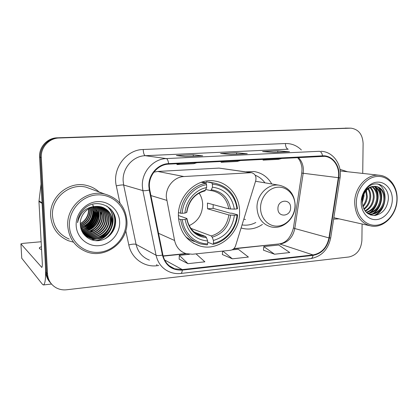 <?xml version="1.0" encoding="UTF-8"?>
<svg xmlns="http://www.w3.org/2000/svg" width="418" height="418" viewBox="0 0 418 418"><rect width="100%" height="100%" fill="white"/><g stroke="black" fill="none" stroke-linecap="round" stroke-linejoin="round"><path stroke-width="0.63" d="M166.296 196.993L174.583 240.491C176.135 247.153 179.933 251.531 185.984 253.621L192.421 254.238L230.417 250.288C232.925 249.886 234.65 248.376 235.59 245.763L255.759 180.592C256.553 176.354 255.105 173.716 251.411 172.671L183.904 176.537C174.296 176.861 165.794 186.663 166.296 196.993M241.097 227.967L242.795 228.442C249.713 229.937 256.26 228.594 262.436 224.414M178.418 216.576C179.625 231.676 186.731 241.468 199.736 245.946C218.98 252.038 240.486 233.072 239.571 211.597C239.582 196.544 228.907 183 214.883 181.041C196.69 177.566 177.336 196.084 178.418 216.576M271.789 183.977C267.635 176.866 261.673 172.712 253.904 171.516L245.941 171.882M251.411 172.671L219.016 168.093L157.758 171.448L153.881 172.153M90.199 232.194L93.799 229.236L90.199 232.194M95.816 226.974C99.343 222.376 101.099 217.214 101.072 211.487C101.099 217.214 99.343 222.376 95.816 226.974M347.818 128.138L57.172 137.815C47.323 137.919 38.837 147.152 39.59 157.095L45.771 272.013C46.032 276.042 47.495 279.511 50.15 282.427M362.73 173.423L363.106 143.411C362.568 134.392 358.529 129.308 350.989 128.164L59.116 138.003C49.141 138.107 40.546 147.47 41.304 157.549L47.527 273.994L46.644 273.001C46.905 277.056 48.378 280.546 51.053 283.477C48.378 280.546 46.905 277.056 46.644 273.001L40.441 157.32L46.644 273.001L45.771 272.013M59.116 138.003L58.133 137.909C48.227 138.013 39.684 147.308 40.441 157.32C39.684 147.308 48.227 138.013 58.133 137.909L347.687 128.138L57.172 137.815M348.492 128.143L350.31 128.159M50.656 216.007C51.811 227.852 57.721 236.086 68.374 240.721L73.322 242.132L68.374 240.721C57.721 236.086 51.811 227.852 50.656 216.007C49.084 197.259 68.651 180.769 86.348 185.373C68.651 180.769 49.084 197.259 50.656 216.007M333.621 219.136L339.05 218.86L333.621 219.136M149.367 186.318C148.782 175.048 158.093 164.415 168.642 164.138L324.467 156.337C333.507 156.917 340.163 167.352 338.345 177.697L328.971 237.92C326.871 247.576 321.562 253.245 313.04 254.923L182.311 269.594L174.583 268.764C168.397 266.418 164.499 261.82 162.895 254.97L149.79 189.955L149.367 186.318M148.865 186.35L149.299 190.08L162.419 255.105C165.361 265.487 171.997 270.488 182.321 270.096L313.04 255.382C321.771 253.663 327.21 247.853 329.363 237.962L338.737 177.754C340.795 166.317 332.623 155.026 322.539 155.825L168.626 163.616C157.816 163.893 148.259 174.792 148.865 186.35M289.24 151.734L277.803 150.856L262.588 151.562L273.936 152.455L289.533 151.724M277.808 152.267L277.803 150.856M202.484 155.82L193.241 154.764L176.401 155.543L185.399 156.619L202.725 155.804M193.273 156.243L193.241 154.764M246.991 153.725L236.588 152.763L220.589 153.5L230.83 154.482L247.257 153.709M236.609 154.205L236.588 152.763M99.061 191.951C95.429 188.67 91.192 186.475 86.348 185.373C91.192 186.475 95.429 188.67 99.061 191.951M347.541 171.751L339.965 169.337L347.541 171.751M47.527 273.994C48.049 280.175 50.949 284.789 56.226 287.83C59.445 289.528 62.919 290.176 66.64 289.768L348.91 256.981C356.7 255.173 361.032 249.682 361.894 240.517L362.098 224.001M179.155 259.118L187.959 263.664L204.877 261.82L196.052 253.862M263.492 250.178L274.516 254.212L289.789 252.545L278.712 245.026L263.779 246.573L263.486 250.225M222.376 254.536L232.351 258.82L248.417 257.065L238.281 249.222L231.995 249.875M224.482 161.296L221.132 162.294L221.059 161.468M240.611 160.475L237.116 161.473L221.132 162.294M179.902 163.563L176.981 164.567L176.903 163.72M196.894 162.701L193.806 163.699L176.981 164.567M266.82 159.138L263.094 160.136L263.021 159.331M282.155 158.359L278.294 159.357L263.094 160.136M222.585 251.103L222.371 254.588M232.351 258.82L222.872 251.072M189.526 254.285L179.306 255.346L179.15 259.17M187.959 263.664L179.306 255.346M274.516 254.212L263.779 246.573M41.408 246.552L39.475 247.707C39.005 248.402 39.705 248.987 41.565 249.473M86.62 229.21L90.57 225.657M93.616 221.394L94.478 219.696M42.098 202.85L45.452 266.099C45.928 277.761 45.254 284.047 43.441 284.956L42.511 284.386L21.762 258.251M41.147 241.75L23.047 243.36L20.921 243.861L41.784 267.395C42.239 267.144 42.406 265.566 42.286 262.661L38.952 201.434L41.042 184.098M126.058 221.462C125.63 206.382 112.217 193.821 96.95 194.898C81.672 195.739 68.515 210.484 69.398 226.096C70.057 241.729 84.352 253.872 99.379 252.247C114.417 250.852 126.701 236.525 126.058 221.462M126.947 221.179C125.666 207.072 118.273 198.027 104.772 194.051C86.547 189.239 66.185 206.487 67.753 226.013C68.923 238.375 75.031 246.913 86.077 251.62C105.258 259.578 128.441 241.886 126.947 221.179M92.462 189.526L86.092 187.186C69.472 182.781 51.038 198.252 52.506 215.866C53.598 227.021 59.173 234.764 69.236 239.091M80.293 223.499C82.827 222.167 84.838 220.27 86.317 217.815C87.884 215.186 88.626 212.459 88.532 209.643L88.491 208.89M90.001 208.054L90.283 210.505C90.042 217.428 86.725 222.287 80.34 225.083M89.708 208.201L89.933 210.327C89.708 217.094 86.51 221.906 80.324 224.759M91.129 207.553L91.709 211.205C91.375 218.734 87.628 223.766 80.46 226.3M90.852 207.668L91.349 211.027C91.04 218.41 87.399 223.4 80.423 226.007M92.216 207.161L93.157 211.916C92.728 220.025 88.559 225.197 80.643 227.418M91.944 207.25L92.791 211.738C92.388 219.706 88.323 224.842 80.59 227.146M93.261 206.858L94.625 212.637C94.097 221.321 89.515 226.593 80.888 228.453M93.005 206.926L94.254 212.459C93.752 220.997 89.274 226.242 80.82 228.202M94.28 206.633L96.124 213.373C96.448 221.394 89.515 229.195 81.176 229.419M94.029 206.685L95.748 213.19C96.067 221.096 89.306 228.824 81.102 229.184M95.278 206.482C96.788 208.875 97.577 211.419 97.645 214.12C97.984 222.59 90.351 230.679 81.505 230.323M95.032 206.513L97.263 213.932C97.598 222.292 90.147 230.308 81.421 230.104M96.255 206.387C98.131 208.979 99.113 211.811 99.191 214.883C99.557 223.802 91.166 232.168 81.871 231.17M96.015 206.403C97.796 208.953 98.726 211.717 98.8 214.69C99.16 223.499 90.967 231.797 81.776 230.966M97.211 206.346C99.484 209.104 100.67 212.208 100.764 215.657C101.172 225.036 91.955 233.662 82.268 231.969M96.971 206.351C99.144 209.073 100.278 212.109 100.367 215.463C100.764 224.722 91.761 233.286 82.163 231.776M98.152 206.367C100.842 209.251 102.248 212.61 102.363 216.446C102.823 226.29 92.697 235.167 82.686 232.711M97.916 206.356C100.503 209.214 101.851 212.511 101.961 216.247C102.41 225.976 92.519 234.785 82.581 232.528M99.076 206.44C102.211 209.413 103.847 213.013 103.993 217.245C104.516 227.591 93.386 236.682 83.119 233.39M98.847 206.419C101.867 209.371 103.445 212.914 103.58 217.041C104.092 227.261 93.219 236.301 83.01 233.228M99.991 206.57C103.586 209.59 105.472 213.42 105.649 218.06C106.235 228.824 94.238 238.077 83.819 234.101L83.668 234.049M99.766 206.534C103.241 209.543 105.064 213.321 105.231 217.856C105.811 228.568 93.904 237.795 83.511 233.881M100.895 206.753C104.965 209.779 107.112 213.828 107.337 218.891C107.917 229.743 95.826 239.086 85.319 235.078L84.316 234.691M100.67 206.706C104.62 209.731 106.7 213.723 106.909 218.682C107.494 229.513 95.424 238.83 84.943 234.832L84.149 234.535M101.788 206.994C106.355 209.982 108.774 214.23 109.051 219.732C109.631 230.684 97.441 240.11 86.85 236.076L85 235.292M84.791 235.188L84.253 234.895M101.564 206.931C106.005 209.93 108.356 214.126 108.617 219.523C109.202 230.443 97.033 239.854 86.469 235.825L84.823 235.146M84.614 235.041L84.19 234.827M102.671 207.291C107.745 210.191 110.456 214.627 110.796 220.594C111.381 231.635 99.087 241.155 88.407 237.09L85.727 235.862M102.452 207.208C107.4 210.139 110.033 214.528 110.357 220.375C110.942 231.394 98.669 240.888 88.015 236.834L85.538 235.726M85.335 235.611L84.739 235.25M96.109 206.398C87.32 206.826 79.707 215.427 80.308 224.351C80.434 234.049 89.3 241.625 98.664 240.653C108.032 239.791 115.65 231.055 115.634 221.806C116.319 206.205 95.947 197.526 84.331 208.671C80.293 212.522 78.035 217.198 77.555 222.695C80.063 212.281 86.249 206.853 96.109 206.398L101.161 206.821C108.137 209.037 111.94 213.917 112.578 221.467C113.158 232.607 100.759 242.215 89.995 238.119L83.287 233.636M103.324 207.547C108.79 210.358 111.726 214.925 112.128 221.247C112.708 232.361 100.336 241.949 89.593 237.858L86.296 236.264M88.804 208.702L88.882 209.815C88.726 216.09 85.862 220.73 80.293 223.729M76.17 225.542C76.656 237.487 87.545 246.845 99.097 245.648C110.66 244.624 120.165 233.594 119.647 221.984C119.302 210.364 108.931 200.76 97.232 201.633C85.533 202.333 75.512 213.608 76.17 225.542M110.733 209.193C118.503 218.374 114.448 234.049 103.612 239.467M106.59 205.943C119.276 216.054 111.543 239.08 95.116 240.616M110.817 215.233C113.168 224.278 106.961 235.538 97.796 238.526M96.339 238.997L91.333 239.749M98.094 210.515C98.81 219.502 95.095 226.148 86.949 230.449M96.615 209.982C97.248 218.75 93.611 225.255 85.706 229.503M95.163 209.46C95.717 218.013 92.153 224.382 84.478 228.568M92.754 204.919L92.989 205.583M93.062 205.823L93.251 206.471M93.345 206.837L93.449 207.271M93.731 208.948C94.207 217.287 90.722 223.52 83.276 227.648M81.625 228.343L80.925 228.589M111.747 210.374C117.991 219.069 114.872 232.528 105.649 238.511M106.924 206.137C119.329 216.2 111.893 238.782 95.79 240.679M111.204 216.221C112.991 224.738 107.248 235.125 98.894 238.302M97.201 238.929L91.699 239.875M98.408 211.644C98.685 219.763 95.252 225.908 88.114 230.083M96.919 211.132C97.117 219.016 93.773 225.015 86.881 229.116M95.45 210.63C95.576 218.285 92.315 224.132 85.664 228.165M92.9 204.914L93.136 205.562M93.209 205.797L93.407 206.455M93.496 206.8L93.773 208.096M94.008 210.144C94.06 217.569 90.884 223.259 84.473 227.22M82.539 228.16L80.967 228.73M189.197 225.605C197.855 221.488 202.343 214.46 202.667 204.522C202.552 200.306 201.371 196.497 199.125 193.106M213.175 204.621L213.117 208.357L230.245 213.185L231.828 213.211L237.576 214.826L237.001 215.071C236.06 228.505 225.892 240.81 213.478 243.292L213.426 240.439C225.448 236.865 232.439 228.479 234.409 215.291L228.85 214.951L207.547 208.791L207.432 203.07L228.756 208.822L234.326 209.131C231.995 196.199 224.701 188.884 212.443 187.186L212.386 184.27C225.03 184.746 235.637 195.65 236.917 208.927L237.497 208.692C235.308 194.647 227.7 186.146 214.68 183.189L211.848 182.896L212.386 184.27M190.869 228.353L211.299 235.935L212.213 237.178L213.426 240.439M182.347 219.633L180.68 219.565C182.781 232.173 189.391 240.293 200.499 243.934L207.26 244.896L207.736 243.861C195.201 243.898 183.883 233.349 182.347 219.633L185.101 219.403C187.807 232.601 195.337 239.796 207.683 240.998L206.487 237.727L205.588 236.473L194.427 232.162M178.408 215.542L186.768 218.436L186.731 218.802L185.101 219.403M201.664 182.164L206.069 183.053L206.44 181.83L211.848 182.896M211.121 182.488L206.44 181.83M185.644 236.609C188.434 238.955 191.538 240.637 194.96 241.661M213.478 243.292L212.987 244.326C225.997 241.782 236.645 228.876 237.576 214.826M212.987 244.326L207.704 242.194M180.68 219.565L178.543 218.797M236.917 208.927L234.326 209.131M234.409 215.291L237.001 215.071M207.683 240.998L207.736 243.861M212.443 187.186L211.33 189.809L210.51 190.545L205.834 189.5M178.538 212.563L180.519 213.227L182.185 213.29C183.021 199.344 193.9 186.684 206.576 184.641L206.043 183.267C192.755 185.326 181.323 198.613 180.519 213.227M206.043 183.267L201.267 182.295M206.576 184.641L206.633 187.572C195.405 189.547 185.827 200.718 184.944 213.07L182.185 213.29M184.944 213.07L186.809 212.386C188.842 200.765 194.882 193.607 204.93 190.916L206.633 187.572M191.073 228.63L191.063 228.306M207.547 208.791L213.117 208.357M290.609 207.626C290.923 198.414 277.599 199.407 277.928 208.66C277.698 217.935 290.959 216.759 290.609 207.626M264.944 182.833C262.368 179.306 259.118 176.777 255.194 175.246M242.043 224.915C246.787 225.647 251.375 224.842 255.795 222.501M243.851 219.074L245.439 219.518M246.761 171.72L247.743 172.143M396.928 199.308C397.267 186.454 388.202 175.654 377.282 176.438C366.367 177.028 356.397 189.385 356.34 202.625C356.12 215.887 365.729 226.389 376.524 225.208C387.319 224.22 396.745 212.156 396.928 199.308M397.1 199.12C397.508 186.987 389.748 176.203 379.591 175.273C367.333 173.491 354.495 187.384 354.673 202.584C355.305 215.458 360.724 223.259 370.938 225.976C383.646 228.719 397.157 214.653 397.1 199.12M379.591 175.273L340.195 170.946M363.968 193.978L364.005 196.052L362.197 202.693M363.179 195.833L362.202 200.682M366.372 190.425L367.333 196.585C367.098 200.478 365.64 203.9 362.965 206.858M365.813 191.083L366.497 196.45C366.299 199.987 365.039 203.185 362.725 206.048M368.477 188.523C370.123 191.031 370.87 193.9 370.714 197.124C370.264 202.354 368.049 206.44 364.068 209.397M367.965 188.915C369.381 191.334 370.014 194.025 369.862 196.988C369.475 201.889 367.448 205.839 363.775 208.843M370.473 187.332C373.081 189.976 374.309 193.419 374.147 197.677C373.467 204.099 370.515 208.619 365.29 211.231M369.982 187.577C372.349 190.221 373.446 193.539 373.284 197.536C372.663 203.671 369.893 208.101 364.977 210.824M372.401 186.632C375.996 189.077 377.736 192.938 377.632 198.231C376.712 205.802 373.018 210.588 366.544 212.584M371.926 186.768C375.27 189.286 376.879 193.064 376.754 198.09C375.902 205.374 372.396 210.102 366.231 212.287M374.293 186.329C378.907 188.34 381.195 192.494 381.169 198.801C379.931 207.631 375.432 212.532 367.678 213.509M373.823 186.371C378.175 188.508 380.328 192.604 380.275 198.654C379.136 207.15 374.852 212.036 367.422 213.321M374.22 186.334C367.035 187.713 363.023 192.745 362.176 201.429C362.908 210.588 367.171 215.27 374.962 215.474C382.58 213.807 387.021 208.509 388.285 199.585C389.623 186.276 375.625 178.721 367.056 188.053C364.021 191.282 362.213 195.227 361.627 199.882C363.446 191.11 367.641 186.595 374.22 186.334L376.022 186.371C381.77 187.661 384.68 191.993 384.759 199.376C384.388 207.803 376.905 215.521 369.449 214.053L367.913 213.671M375.657 186.334C381.08 187.854 383.813 192.155 383.855 199.229C383.484 207.579 376.132 215.244 368.723 213.901M369.449 214.053L368.086 213.781M361.173 202.234C360.99 212.37 368.315 220.458 376.613 219.591C384.905 218.865 392.183 209.58 392.314 199.684C392.57 189.782 385.563 181.522 377.193 182.159C368.828 182.645 361.225 192.108 361.173 202.234M383.672 204.465C381.676 209.794 378.483 213.478 374.1 215.521M378.17 187.227C384.053 194.678 380.929 208.765 372.516 213.802M371.889 214.178L370.395 214.915M374.69 186.789C380.505 194.177 377.433 208.086 369.11 213.096M368.472 213.478L368.049 213.713M377.532 183.93C388.693 188.173 387.105 210.484 374.8 215.484M378.87 187.645C384.294 195.044 381.399 208.363 373.42 213.577M372.584 214.11L370.756 215.035M375.385 187.217C380.735 194.553 377.893 207.678 370.014 212.866M369.167 213.41L368.425 213.823M166.667 200.326L150.919 195.567M174.583 240.491L158.526 233.301M250.492 172.639L219.016 168.093M183.904 176.537L157.758 171.448M39.59 157.095L41.304 157.549M345.221 128.117L350.174 128.164M338.345 177.697L303.191 173.256L303.416 170.236C303.337 165.115 301.655 160.878 298.368 157.534M303.191 173.256L301.749 173.099L293.446 227.888L294.8 228.536L303.191 173.256M119.95 203.143L116.303 185.895C112.118 168.543 126.226 149.654 143.191 149.498L285.416 143.536C285.593 146.864 286.529 148.751 288.221 149.2L145.255 155.7C133.102 155.951 122.39 168.02 123.138 180.869L123.644 185.012L136.069 244.378C137.935 252.106 142.381 257.347 149.414 260.106M285.416 143.536C291.56 143.39 296.879 145.537 301.373 149.973M321.102 151.29L321.588 151.321C333.58 152.021 342.326 165.141 340.038 177.958L338.737 177.754M182.321 270.096C182.102 272.181 181.579 273.304 180.759 273.471C177.175 273.863 173.705 273.456 170.351 272.233C162.795 269.291 158.03 263.627 156.05 255.231L142.883 190.613L142.355 186.099C141.597 172.08 153.218 158.871 166.322 158.579C167.404 158.913 168.172 160.59 168.626 163.616M149.299 190.08C146.18 190.681 144.043 190.859 142.883 190.613L123.644 185.012C122.265 184.793 119.82 185.085 116.303 185.895M313.04 255.382C312.654 257.331 311.885 258.402 310.731 258.601C321.531 256.495 328.187 249.598 330.695 237.91L330.706 237.837M329.363 237.962L330.695 237.91L340.038 177.958M158.793 265.54L156.834 265.749C144.043 267.368 131.409 258.23 128.791 244.938C132.229 244.07 134.653 243.882 136.069 244.378L156.05 255.231C157.241 255.738 159.362 255.696 162.419 255.105M322.539 155.825C322.006 153.072 320.951 151.562 319.368 151.285L166.322 158.579L145.255 155.7C144.106 155.182 143.416 153.113 143.191 149.498M128.791 244.938L125.787 230.72M156.849 264.411L156.834 265.749M313.04 254.923L279.982 244.07C287.955 242.581 292.893 237.403 294.8 228.536L328.971 237.92M182.311 269.594L164.629 259.986M163.166 256.14L186.386 253.742M233.594 248.862L278.942 243.95C285.912 243.098 290.74 237.79 293.431 228.009M41.967 267.238L41.575 267.28M42.077 203.378L38.952 201.434M20.926 243.976L21.767 258.376M38.973 200.917L42.051 202.819M87.132 229.022L91.526 224.779M95.941 216.148L96.751 211.33M211.299 235.935C221.232 232.847 227.078 225.856 228.85 214.951M195.833 233.218L201.664 235.862L205.588 236.473M230.532 209.01C228.374 197.782 221.974 191.381 211.33 189.809M212.213 237.178C222.663 233.97 228.803 226.629 230.621 215.15M186.731 218.802C189.182 230.229 195.77 236.536 206.487 237.727M228.756 208.822C226.906 198.937 221.383 192.912 212.187 190.754L210.588 190.545M205.541 190.2C194.798 193.21 188.476 200.64 186.58 212.501M295.03 205.332C295.087 195.049 287.145 186.491 277.876 187.186C268.607 187.719 260.383 197.578 260.55 208.107C260.576 218.64 268.889 227.016 278.064 226.07C287.25 225.281 295.103 215.61 295.03 205.332M279.224 185.226C268.184 183.23 256.553 194.887 256.997 207.746C257.692 217.992 262.363 224.372 271.005 226.885C282.918 229.926 295.526 218.327 295.181 205.217C294.518 194.245 289.199 187.583 279.224 185.226L255.55 181.26M241.118 227.909L242.795 228.442M193.335 243.208L199.736 245.946M301.995 169.912L301.754 173.089M180.759 273.471L310.731 258.601M174.583 268.764L169.327 265.838M163.109 255.905L185.791 253.564M233.881 248.6L278.942 243.95M301.995 169.781C302.24 165.293 299.419 159.629 299.382 159.953L297.616 157.57M247.075 153.709L230.778 154.477M202.558 155.804L185.352 156.614M289.334 151.724L273.874 152.45M39.522 248.553L39.475 247.707M51.518 284.052L43.441 284.956M86.092 187.186L104.772 194.051M83.553 233.934L83.819 234.101M84.943 234.832L85.319 235.078M86.463 235.825L86.85 236.076M88.015 236.834L88.407 237.084M89.593 237.858L89.995 238.119M197.641 234.294L201.664 235.862C195.99 234.629 188.863 229.163 186.971 218.661M202.14 182.013L206.064 182.802M209.23 182.112L214.68 183.189M212.187 190.754L210.51 190.545M247.566 172.117L246.766 171.72M333.846 217.694L369.684 225.694"/></g></svg>
